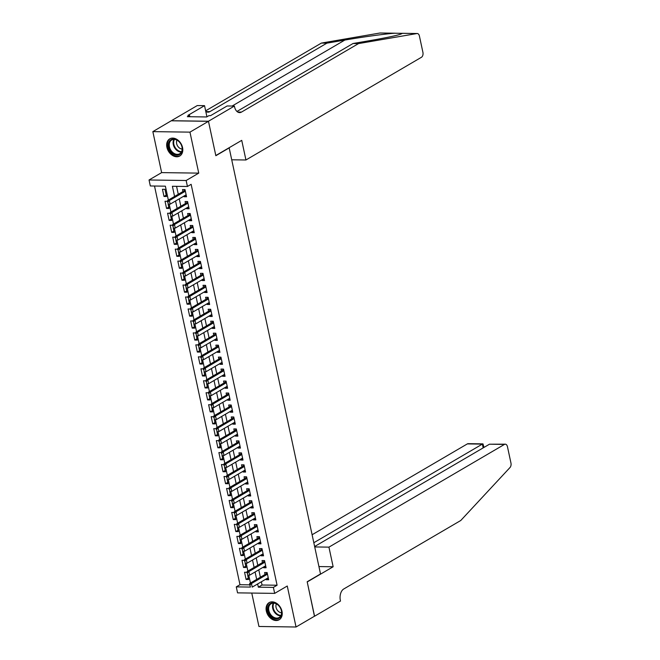 <?xml version="1.0" encoding="UTF-8"?>
<svg xmlns="http://www.w3.org/2000/svg" width="660" height="660" viewBox="0 0 660 660"><rect width="100%" height="100%" fill="white"/><g stroke="black" fill="none" stroke-linecap="round" stroke-linejoin="round"><path stroke-width="0.99" d="M166.914 147.328A9.925 7.334 -120.3 0 0 179.751 156.007A9.925 7.334 -120.3 0 0 182.556 147.551A9.925 7.334 -120.3 0 0 169.719 138.872A9.925 7.334 -120.3 0 0 166.914 147.328M266.326 611.077A9.925 7.334 -120.3 0 0 279.172 619.756A9.925 7.334 -120.3 0 0 281.977 611.292A9.925 7.334 -120.3 0 0 269.14 602.613A9.925 7.334 -120.3 0 0 266.326 611.077M168.35 200.087L165.371 186.178L150.323 185.963L149.044 179.982L186.153 180.502L187.432 186.483L172.392 186.277L174.57 196.441M208.461 121.242L215.812 155.529L241.733 140.357L245.941 159.984L421.468 57.263A3.82 2.351 90.8 0 0 422.92 52.371L419.413 36.036A3.82 2.351 90.8 0 0 417.244 33.52A3.82 2.351 90.8 0 0 416.98 33.536L358.52 43.593L241.502 112.076A8.91 5.486 -89.2 0 1 239.58 112.604A8.91 5.486 -89.2 0 1 234.523 106.73L234.382 106.07L208.461 121.242L171.344 120.73L152.848 131.629L161.634 172.615L149.044 179.982M251.765 593.059L258.935 626.48L296.043 627L287.257 586.014L274.667 593.381L237.559 592.861L236.272 586.88L250.379 587.078M154.506 186.021L239.976 584.711L236.272 586.88M171.361 120.788L208.469 121.308L189.956 132.14L152.848 131.629M208.469 121.308L215.845 155.71L229.177 147.906L320.512 573.952L307.18 581.757L314.556 616.168L296.043 627M183.917 196.094L184.049 196.746L186.557 196.779L185.023 189.601L182.515 189.569L182.935 191.548M186.483 208.065L186.615 208.708L189.123 208.75L187.588 201.564L185.081 201.531L185.501 203.511M189.049 220.036L189.181 220.679L191.689 220.712L190.154 213.535L187.646 213.502L188.067 215.482M191.614 231.998L191.746 232.65L194.255 232.683L192.72 225.505L190.212 225.464L190.633 227.452M194.18 243.969L194.312 244.612L196.82 244.654L195.286 237.468L192.778 237.435L193.198 239.415M196.746 255.94L196.878 256.583L199.386 256.616L197.851 249.439L195.343 249.406L195.764 251.386M199.312 267.902L199.444 268.554L201.952 268.587L200.417 261.401L197.909 261.368L198.33 263.348M201.869 279.873L202.01 280.516L204.517 280.549L202.983 273.372L200.475 273.339L200.896 275.319M204.435 291.835L204.575 292.487L207.083 292.52L205.549 285.343L203.041 285.301L203.462 287.29M207.001 303.806L207.141 304.45L209.649 304.491L208.114 297.305L205.606 297.272L206.027 299.252M209.566 315.777L209.707 316.421L212.215 316.453L210.68 309.276L208.172 309.243L208.593 311.223M212.132 327.739L212.273 328.391L214.78 328.424L213.246 321.238L210.738 321.205L211.159 323.194M214.698 339.71L214.838 340.354L217.346 340.387L215.812 333.209L213.304 333.176L213.724 335.156M217.264 351.673L217.404 352.325L219.912 352.358L218.377 345.18L215.87 345.147L216.29 347.127M219.829 363.643L219.97 364.287L222.478 364.328L220.943 357.142L218.435 357.109L218.856 359.089M222.395 375.614L222.535 376.258L225.043 376.291L223.509 369.113L221.001 369.08L221.422 371.06M224.961 387.577L225.101 388.228L227.609 388.261L226.075 381.084L223.567 381.043L223.987 383.031M227.527 399.548L227.667 400.191L230.175 400.232L228.632 393.046L226.132 393.013L226.553 394.993M230.092 411.518L230.233 412.162L232.741 412.195L231.198 405.017L228.698 404.984L229.119 406.964M232.658 423.481L232.798 424.132L235.306 424.165L233.764 416.98L231.264 416.947L231.685 418.927M235.224 435.452L235.364 436.095L237.872 436.128L236.329 428.951L233.83 428.917L234.25 430.897M237.79 447.414L237.93 448.066L240.438 448.099L238.895 440.921L236.395 440.88L236.816 442.868M240.355 459.385L240.496 460.028L243.004 460.069L241.461 452.884L238.953 452.851L239.382 454.831M242.921 471.356L243.061 471.999L245.57 472.032L244.027 464.855L241.519 464.821L241.948 466.802M245.487 483.318L245.627 483.97L248.135 484.003L246.592 476.817L244.084 476.784L244.513 478.772M248.053 495.289L248.193 495.932L250.701 495.965L249.158 488.788L246.65 488.755L247.079 490.735M250.618 507.251L250.759 507.903L253.267 507.936L251.724 500.758L249.216 500.717L249.645 502.705M253.184 519.222L253.325 519.865L255.833 519.907L254.29 512.721L251.782 512.688L252.211 514.668M255.75 531.193L255.89 531.836L258.398 531.869L256.855 524.692L254.347 524.659L254.776 526.639M258.316 543.155L258.456 543.807L260.964 543.84L259.421 536.663L256.913 536.621L257.342 538.61M260.882 555.126L261.022 555.769L263.53 555.811L261.987 548.625L259.479 548.592L259.908 550.572M263.447 567.088L263.587 567.74L266.096 567.773L264.553 560.596L262.045 560.563L262.474 562.543M248.317 578.127L246.089 579.431L244.555 572.245L247.071 572.336M245.751 566.164L243.532 567.46L241.989 560.282L244.505 560.365M243.185 554.194L240.966 555.497L239.423 548.312L241.939 548.402M240.62 542.223L238.4 543.527L236.858 536.349L239.374 536.432M238.054 530.26L235.834 531.556L234.292 524.378L236.808 524.469M235.488 518.29L233.269 519.593L231.726 512.408L234.242 512.498M232.922 506.319L230.703 507.622L229.16 500.445L231.676 500.528M230.357 494.356L228.137 495.652L226.595 488.474L229.111 488.565M227.791 482.386L225.572 483.689L224.029 476.504L226.545 476.594M225.225 470.423L223.006 471.718L221.463 464.541L223.979 464.623M222.659 458.452L220.44 459.756L218.897 452.57L221.413 452.661M220.093 446.482L217.874 447.785L216.332 440.608L218.848 440.69M217.528 434.519L215.309 435.814L213.766 428.637L216.282 428.728M214.962 422.548L212.743 423.852L211.2 416.666L213.716 416.757M212.396 410.586L210.177 411.881L208.634 404.704L211.15 404.786M209.831 398.615L207.611 399.919L206.069 392.733L208.585 392.824M207.265 386.644L205.045 387.948L203.503 380.77L206.019 380.853M204.699 374.682L202.48 375.977L200.937 368.8L203.453 368.89M202.133 362.711L199.914 364.015L198.371 356.829L200.887 356.92M199.567 350.749L197.348 352.044L195.805 344.866L198.322 344.949M197.002 338.778L194.782 340.073L193.24 332.896L195.756 332.986M194.436 326.807L192.217 328.111L190.674 320.925L193.198 321.016M191.87 314.845L189.651 316.14L188.108 308.962L190.633 309.045M189.304 302.874L187.085 304.177L185.542 296.992L188.067 297.082M186.739 290.903L184.519 292.207L182.977 285.029L185.501 285.112M184.173 278.941L181.954 280.236L180.411 273.058L182.935 273.149M181.607 266.97L179.388 268.274L177.845 261.088L180.37 261.178M179.041 255.007L176.822 256.303L175.279 249.125L177.804 249.208M176.476 243.037L174.256 244.34L172.714 237.154L175.238 237.245M173.91 231.066L171.691 232.37L170.148 225.192L172.673 225.274M171.344 219.103L169.125 220.399L167.582 213.221L170.107 213.312M168.779 207.133L166.559 208.436L165.017 201.25L167.541 201.341M239.976 584.711L249.628 584.851M246.089 579.431L248.597 579.463L247.64 574.967M243.532 567.46L246.032 567.493L245.075 562.996M240.966 555.497L243.466 555.53L242.509 551.034M238.4 543.527L240.9 543.559L239.943 539.063M235.834 531.556L238.334 531.597L237.377 527.092M233.269 519.593L235.768 519.626L234.811 515.13M230.703 507.622L233.211 507.656L232.246 503.159M228.137 495.652L230.645 495.693L229.68 491.188M225.572 483.689L228.079 483.722L227.114 479.226M223.006 471.718L225.514 471.752L224.548 467.255M220.44 459.756L222.948 459.789L221.983 455.293M217.874 447.785L220.382 447.818L219.417 443.322M215.309 435.814L217.816 435.856L216.851 431.351M212.743 423.852L215.251 423.885L214.285 419.389M210.177 411.881L212.685 411.914L211.72 407.418M207.611 399.919L210.119 399.952L209.154 395.455M205.045 387.948L207.553 387.981L206.588 383.485M202.48 375.977L204.988 376.018L204.023 371.514M199.914 364.015L202.422 364.048L201.457 359.551M197.348 352.044L199.856 352.077L198.891 347.581M194.782 340.073L197.29 340.114L196.325 335.618M192.217 328.111L194.725 328.144L193.76 323.647M189.651 316.14L192.159 316.173L191.194 311.677M187.085 304.177L189.593 304.21L188.628 299.714M184.519 292.207L187.027 292.24L186.062 287.743M181.954 280.236L184.462 280.277L183.496 275.773M179.388 268.274L181.896 268.307L180.931 263.81M176.822 256.303L179.33 256.336L178.365 251.839M174.256 244.34L176.764 244.373L175.799 239.877M171.691 232.37L174.199 232.402L173.233 227.906M169.125 220.399L171.633 220.44L170.668 215.935M166.559 208.436L169.067 208.469L168.102 203.973M166.501 196.499L164.959 189.321L162.451 189.288L163.993 196.465L166.501 196.499M261.352 581.79L262.045 585.016L277.084 585.23L191.136 184.313L187.432 186.483M176.566 186.334L178.274 194.279M179.248 198.825L180.84 206.242M181.813 210.796L183.406 218.212M184.379 222.766L185.971 230.183M186.945 234.729L188.537 242.146M189.511 246.7L191.103 254.116M192.076 258.662L193.669 266.079M194.642 270.633L196.234 278.05M197.208 282.604L198.8 290.021M199.774 294.566L201.366 301.983M202.339 306.537L203.932 313.954M204.905 318.5L206.498 325.916M207.471 330.47L209.063 337.887M210.037 342.441L211.629 349.858M212.602 354.403L214.195 361.82M215.168 366.374L216.761 373.791M217.734 378.345L219.326 385.762M220.3 390.308L221.892 397.724M222.865 402.278L224.458 409.695M225.431 414.241L227.023 421.657M227.997 426.212L229.589 433.628M230.563 438.182L232.155 445.599M233.128 450.145L234.721 457.561M235.694 462.115L237.286 469.532M238.26 474.078L239.852 481.495M240.826 486.049L242.418 493.465M243.391 498.019L244.984 505.436M245.957 509.982L247.549 517.399M248.523 521.953L250.107 529.369M251.089 533.923L252.673 541.332M253.654 545.886L255.238 553.303M256.22 557.857L257.804 565.273M258.786 569.819L260.37 577.236M266.013 579.059L266.153 579.711L268.661 579.744L267.118 572.558L264.611 572.525L265.039 574.505M161.634 172.615L198.743 173.126L189.956 132.14M198.743 173.126L186.153 180.502M277.084 585.23L273.38 587.4L274.667 593.381M250.453 583.044L248.762 575.149M247.888 571.082L246.196 563.186M245.322 559.111L243.631 551.215M242.756 547.14L241.065 539.245M240.19 535.178L238.499 527.282M237.625 523.207L235.934 515.312M235.059 511.244L233.368 503.349M232.493 499.273L230.802 491.378M229.927 487.303L228.236 479.407M227.362 475.34L225.671 467.445M224.796 463.369L223.105 455.474M222.23 451.399L220.539 443.512M219.664 439.436L217.973 431.541M217.099 427.465L215.407 419.57M214.533 415.503L212.842 407.608M211.967 403.532L210.276 395.637M209.401 391.561L207.71 383.666M206.836 379.599L205.144 371.704M204.27 367.628L202.579 359.733M201.704 355.666L200.013 347.77M199.138 343.695L197.447 335.8M196.573 331.724L194.881 323.829M194.007 319.762L192.316 311.866M191.441 307.791L189.75 299.896M188.875 295.82L187.184 287.933M186.31 283.858L184.618 275.962M183.744 271.887L182.053 263.992M181.178 259.924L179.487 252.029M178.612 247.954L176.921 240.059M176.047 235.983L174.356 228.088M173.481 224.02L171.79 216.125M170.915 212.05L169.224 204.154M257.647 583.96L258.34 587.185L273.38 587.4M175.543 200.995L177.136 208.411M178.109 212.965L179.701 220.382M180.675 224.928L182.267 232.345M183.241 236.899L184.833 244.315M185.806 248.861L187.399 256.278M188.372 260.832L189.964 268.249M190.938 272.803L192.53 280.219M193.504 284.765L195.096 292.182M196.069 296.736L197.662 304.153M198.635 308.707L200.227 316.123M201.201 320.669L202.793 328.086M203.767 332.64L205.359 340.057M206.332 344.602L207.925 352.019M208.898 356.573L210.49 363.99M211.464 368.544L213.056 375.961M214.03 380.507L215.622 387.923M216.596 392.477L218.188 399.894M219.161 404.44L220.753 411.856M221.727 416.411L223.319 423.827M224.293 428.381L225.885 435.798M226.858 440.344L228.451 447.76M229.424 452.314L231.016 459.731M231.99 464.285L233.582 471.702M234.556 476.248L236.148 483.664M237.121 488.218L238.714 495.635M239.687 500.181L241.279 507.598M242.253 512.152L243.845 519.568M244.819 524.122L246.411 531.539M247.385 536.085L248.977 543.502M249.95 548.056L251.542 555.472M252.516 560.018L254.108 567.435M255.082 571.989L256.674 579.406M262.045 585.016L258.34 587.185M268.373 578.408L266.153 579.711M166.213 195.17L163.993 196.465M265.807 566.437L263.587 567.74M263.241 554.474L261.022 555.769M260.675 542.504L258.456 543.807M258.11 530.541L255.89 531.836M255.544 518.57L253.325 519.865M252.978 506.599L250.759 507.903M250.412 494.637L248.193 495.932M247.846 482.666L245.627 483.97M245.281 470.695L243.061 471.999M242.715 458.733L240.496 460.028M240.149 446.762L237.93 448.066M237.584 434.8L235.364 436.095M235.018 422.829L232.798 424.132M232.452 410.858L230.233 412.162M229.886 398.896L227.667 400.191M227.321 386.925L225.101 388.228M224.755 374.962L222.535 376.258M222.189 362.992L219.97 364.287M219.623 351.021L217.404 352.325M217.058 339.058L214.838 340.354M214.492 327.088L212.273 328.391M211.934 315.117L209.707 316.421M209.368 303.154L207.141 304.45M206.803 291.184L204.575 292.487M204.237 279.221L202.01 280.516M201.671 267.25L199.444 268.554M199.105 255.28L196.878 256.583M196.54 243.317L194.312 244.612M193.974 231.346L191.746 232.65M191.408 219.384L189.181 220.679M188.843 207.413L186.615 208.708M186.277 195.442L184.049 196.746M249.934 584.991L250.313 586.789L249.934 584.991L251.452 583.539L249.645 583.514L265.939 573.977A1.27 0.784 90.8 0 0 266.153 573.796L267.127 572.591M268.232 577.764L252.219 587.128L251.452 583.539L267.465 574.167M249.645 583.514L249.628 584.991M279.741 606.878A8.588 6.344 59.7 0 1 279.634 617.884A8.588 6.344 59.7 0 1 269.75 614.798A8.588 6.344 59.7 0 1 269.858 603.793A8.588 6.344 59.7 0 1 279.741 606.878M270.493 614.287A7.953 5.874 -120.3 0 0 279.139 617.488A7.953 5.874 -120.3 0 0 279.741 606.952A7.953 5.874 -120.3 0 0 271.095 603.751A7.953 5.874 -120.3 0 0 270.493 614.287M276.4 603.925A5.668 4.183 -120.3 0 0 277.225 610.063A5.668 4.183 -120.3 0 0 281.581 612.777M269.767 602.324L269.882 602.25A9.867 7.285 -120.3 0 0 269.767 602.324A9.867 7.285 -120.3 0 0 269.008 615.384A9.867 7.285 -120.3 0 0 279.733 619.352A9.867 7.285 -120.3 0 0 279.865 619.27M180.328 143.137A8.588 6.344 59.7 0 1 180.213 154.135A8.588 6.344 59.7 0 1 170.329 151.049A8.588 6.344 59.7 0 1 170.445 140.052A8.588 6.344 59.7 0 1 180.328 143.137M171.072 150.538A7.953 5.874 -120.3 0 0 179.718 153.747A7.953 5.874 -120.3 0 0 180.328 143.212A7.953 5.874 -120.3 0 0 171.682 140.011A7.953 5.874 -120.3 0 0 171.072 150.538M176.979 140.184A5.668 4.183 -120.3 0 0 177.812 146.322A5.668 4.183 -120.3 0 0 182.168 149.036M170.346 138.583L170.47 138.509A9.867 7.285 -120.3 0 0 170.346 138.583A9.867 7.285 -120.3 0 0 169.587 151.635A9.867 7.285 -120.3 0 0 180.312 155.612A9.867 7.285 -120.3 0 0 180.444 155.529M314.721 546.942L328.936 547.14L504.463 444.411L489.472 444.205L314.63 546.521M314.457 616.226L307.222 581.938L333.143 566.767L328.936 547.14M489.472 444.205L505.288 444.18A3.82 2.351 90.8 0 1 507.457 446.704L510.955 463.039A3.82 2.351 90.8 0 1 510.015 467.511L460.762 520.501L343.745 588.984A8.91 5.486 90.8 0 0 340.354 600.394L340.494 601.054L314.572 616.226M318.928 566.569L333.143 566.767M313.822 542.735L482.353 444.106L467.354 443.899A3.82 2.351 -89.2 0 1 468.179 443.668L482.98 443.875L482.353 444.106L483.161 447.892M312.114 534.748L467.354 443.899M505.288 444.18A3.82 2.351 90.8 0 0 504.463 444.411M483.97 447.422L482.98 443.875M358.52 43.593L353.026 43.511L370.953 40.433C390.53 36.993 400.983 34.633 402.303 33.33L394.548 33.223C385.168 33.883 361.697 37.117 344.825 40.07L326.898 43.147L209.88 111.639A8.91 5.486 -89.2 0 1 207.966 112.167A8.91 5.486 -89.2 0 1 205.771 111.383M395.15 33.206L379.871 33.025L321.412 43.073L205.648 110.822M326.898 43.147L321.412 43.073M236.94 111.457L353.026 43.511M234.382 106.07L227.106 105.971L210.515 115.681L208.915 115.657L206.695 116.96L187.333 116.688L189.56 115.393L187.951 115.368L204.542 105.658L197.274 105.559L171.344 120.73M245.941 159.984L231.726 159.794M206.935 116.82L204.542 105.658M379.871 33.025A3.82 2.351 -89.2 0 1 380.135 33A3.82 2.351 -89.2 0 1 380.407 33.025M189.841 116.729L189.56 115.393M247.368 573.02L247.748 574.819L247.368 573.02L248.886 571.577L247.079 571.552L263.373 562.015A1.27 0.784 90.8 0 0 263.587 561.825L264.561 560.62M265.666 565.793L249.653 575.165L248.886 571.577L264.899 562.205M247.079 571.552L247.063 573.02M244.802 561.058L245.182 562.848L244.802 561.058L246.32 559.606L244.513 559.581L260.807 550.044A1.27 0.784 90.8 0 0 261.022 549.854L261.995 548.658M263.101 553.822L247.096 563.194L246.32 559.606L262.334 550.234M244.513 559.581L244.497 561.049M242.236 549.087L242.616 550.885L242.236 549.087L243.754 547.635L241.948 547.61L258.241 538.073A1.27 0.784 90.8 0 0 258.456 537.892L259.429 536.687M260.535 541.86L244.53 551.232L243.754 547.635L259.768 538.271M241.948 547.61L241.931 549.087M239.671 537.124L240.05 538.915L239.671 537.124L241.189 535.672L239.382 535.648L255.676 526.111A1.27 0.784 90.8 0 0 255.89 525.921L256.864 524.716M257.969 529.889L241.964 539.261L241.189 535.672L257.202 526.301M239.382 535.648L239.365 537.116M237.105 525.154L237.484 526.952L237.105 525.154L238.623 523.702L236.816 523.677L253.11 514.14A1.27 0.784 90.8 0 0 253.325 513.958L254.298 512.754M255.403 517.918L239.398 527.29L238.623 523.702L254.636 514.33M236.816 523.677L236.8 525.145M234.539 513.183L234.919 514.981L234.539 513.183L236.057 511.739L234.25 511.714L250.544 502.178A1.27 0.784 90.8 0 0 250.759 501.988L251.732 500.783M252.838 505.956L236.833 515.328L236.057 511.739L252.071 502.367M234.25 511.714L234.234 513.183M231.974 501.22L232.353 503.011L231.974 501.22L233.491 499.768L231.685 499.744L247.978 490.207A1.27 0.784 90.8 0 0 248.193 490.017L249.166 488.821M250.272 493.985L234.267 503.357L233.491 499.768L249.505 490.396M231.685 499.744L231.668 501.212M229.408 489.25L229.787 491.048L229.408 489.25L230.926 487.798L229.119 487.773L245.413 478.236A1.27 0.784 90.8 0 0 245.627 478.055L246.601 476.85M247.706 482.023L231.701 491.395L230.926 487.798L246.939 478.426M229.119 487.773L229.102 489.25M226.842 477.287L227.221 479.077L226.842 477.287L228.36 475.835L226.553 475.81L242.847 466.273A1.27 0.784 90.8 0 0 243.061 466.084L244.035 464.879M245.14 470.052L229.136 479.424L228.36 475.835L244.373 466.463M226.553 475.81L226.537 477.279M224.276 465.316L224.656 467.115L224.276 465.316L225.794 463.864L223.996 463.84L240.289 454.303A1.27 0.784 90.8 0 0 240.496 454.113L241.469 452.917M242.583 458.081L226.57 467.453L225.794 463.864L241.808 454.492M223.996 463.84L223.971 465.308M221.71 453.346L222.09 455.144L221.71 453.346L223.228 451.894L221.43 451.869L237.724 442.34A1.27 0.784 90.8 0 0 237.93 442.151L238.903 440.946M240.017 446.119L224.004 455.491L223.228 451.894L239.242 442.53M221.43 451.869L221.405 453.346M219.145 441.383L219.524 443.173L219.145 441.383L220.663 439.931L218.864 439.906L235.158 430.369A1.27 0.784 90.8 0 0 235.364 430.18L236.338 428.983M237.451 434.148L221.438 443.52L220.663 439.931L236.676 430.559M218.864 439.906L218.839 441.375M216.579 429.412L216.959 431.211L216.579 429.412L218.097 427.96L216.298 427.936L232.592 418.399A1.27 0.784 90.8 0 0 232.798 418.217L233.772 417.013M234.886 422.185L218.873 431.549L218.097 427.96L234.11 418.588M216.298 427.936L216.274 429.412M214.013 417.442L214.393 419.24L214.013 417.442L215.531 415.998L213.733 415.973L230.026 406.436A1.27 0.784 90.8 0 0 230.233 406.246L231.206 405.042M232.32 410.215L216.307 419.587L215.531 415.998L231.544 406.626M213.733 415.973L213.708 417.442M211.447 405.479L211.827 407.269L211.447 405.479L212.965 404.027L211.167 404.002L227.461 394.465A1.27 0.784 90.8 0 0 227.667 394.276L228.64 393.079M229.754 398.244L213.741 407.616L212.965 404.027L228.979 394.655M211.167 404.002L211.142 405.471M208.882 393.508L209.269 395.307L208.882 393.508L210.4 392.057L208.601 392.032L224.895 382.503A1.27 0.784 90.8 0 0 225.101 382.313L226.075 381.109M227.188 386.281L211.175 395.653L210.4 392.057L226.413 382.693M208.601 392.032L208.576 393.508M206.316 381.546L206.704 383.336L206.316 381.546L207.834 380.094L206.035 380.069L222.329 370.532A1.27 0.784 90.8 0 0 222.535 370.342L223.509 369.138M224.623 374.311L208.609 383.683L207.834 380.094L223.847 370.722M206.035 380.069L206.011 381.538M203.75 369.575L204.138 371.374L203.75 369.575L205.268 368.123L203.47 368.099L219.763 358.561A1.27 0.784 90.8 0 0 219.97 358.38L220.943 357.175M222.057 362.34L206.044 371.712L205.268 368.123L221.282 358.751M203.47 368.099L203.445 369.575M201.185 357.604L201.572 359.403L201.185 357.604L202.702 356.161L200.904 356.136L217.198 346.599A1.27 0.784 90.8 0 0 217.404 346.409L218.377 345.205M219.491 350.377L203.478 359.749L202.702 356.161L218.716 346.789M200.904 356.136L200.879 357.604M198.619 345.642L199.006 347.432L198.619 345.642L200.137 344.19L198.338 344.165L214.632 334.628A1.27 0.784 90.8 0 0 214.838 334.438L215.812 333.242M216.925 338.407L200.912 347.779L200.137 344.19L216.15 334.818M198.338 344.165L198.313 345.634M196.053 333.671L196.441 335.47L196.053 333.671L197.571 332.219L195.773 332.195L212.066 322.658A1.27 0.784 90.8 0 0 212.273 322.476L213.246 321.272M214.36 326.444L198.346 335.816L197.571 332.219L213.584 322.847M195.773 332.195L195.748 333.671M193.487 321.709L193.875 323.499L193.487 321.709L195.013 320.257L193.207 320.232L209.5 310.695A1.27 0.784 90.8 0 0 209.707 310.505L210.68 309.301M211.794 314.474L195.781 323.846L195.013 320.257L211.018 310.885M193.207 320.232L193.182 321.7M190.921 309.738L191.309 311.536L190.921 309.738L192.448 308.286L190.641 308.261L206.935 298.724A1.27 0.784 90.8 0 0 207.141 298.534L208.114 297.338M209.228 302.503L193.215 311.875L192.448 308.286L208.453 298.914M190.641 308.261L190.616 309.73M188.356 297.767L188.743 299.566L188.356 297.767L189.882 296.315L188.075 296.29L204.369 286.762A1.27 0.784 90.8 0 0 204.575 286.572L205.549 285.367M206.662 290.54L190.649 299.912L189.882 296.315L205.887 286.951M188.075 296.29L188.059 297.767M185.79 285.805L186.178 287.595L185.79 285.805L187.316 284.353L185.51 284.328L201.803 274.791A1.27 0.784 90.8 0 0 202.01 274.601L202.983 273.405M204.097 278.57L188.083 287.941L187.316 284.353L203.321 274.981M185.51 284.328L185.493 285.796M183.224 273.834L183.612 275.632L183.224 273.834L184.75 272.382L182.944 272.357L199.237 262.82A1.27 0.784 90.8 0 0 199.444 262.639L200.417 261.434M201.531 266.607L185.518 275.971L184.75 272.382L200.755 263.01M182.944 272.357L182.927 273.834M180.658 261.863L181.046 263.662L180.658 261.863L182.185 260.42L180.378 260.395L196.672 250.858A1.27 0.784 90.8 0 0 196.886 250.668L197.851 249.463M198.965 254.636L182.952 264.008L182.185 260.42L198.19 251.047M180.378 260.395L180.362 261.863M178.093 249.901L178.481 251.691L178.093 249.901L179.619 248.449L177.812 248.424L194.106 238.887A1.27 0.784 90.8 0 0 194.32 238.697L195.286 237.501M196.399 242.665L180.386 252.037L179.619 248.449L195.624 239.077M177.812 248.424L177.796 249.892M175.527 237.93L175.915 239.728L175.527 237.93L177.053 236.478L175.246 236.453L191.54 226.924A1.27 0.784 90.8 0 0 191.755 226.735L192.72 225.53M193.834 230.703L177.82 240.075L177.053 236.478L193.058 227.114M175.246 236.453L175.23 237.93M172.961 225.967L173.349 227.758L172.961 225.967L174.487 224.515L172.681 224.491L188.974 214.954A1.27 0.784 90.8 0 0 189.189 214.764L190.154 213.559M191.268 218.732L175.255 228.104L174.487 224.515L190.501 215.143M172.681 224.491L172.664 225.959M170.395 213.997L170.783 215.795L170.395 213.997L171.922 212.545L170.115 212.52L186.409 202.983A1.27 0.784 90.8 0 0 186.623 202.801L187.588 201.597M188.702 206.761L172.689 216.133L171.922 212.545L187.935 203.173M170.115 212.52L170.099 213.997M167.83 202.026L168.218 203.825L167.83 202.026L169.356 200.582L167.549 200.557L183.843 191.02A1.27 0.784 90.8 0 0 184.057 190.831L185.031 189.626M186.136 194.799L170.123 204.171L169.356 200.582L185.369 191.21M167.549 200.557L167.533 202.026M267.391 573.812L266.153 573.796M267.432 574.002L265.939 573.977M280.764 615.838A7.953 5.874 59.7 0 1 274.346 612.026A7.953 5.874 59.7 0 1 273.331 603.141M273.851 603.158A7.697 5.684 -120.3 0 0 274.865 611.696A7.697 5.684 -120.3 0 0 281.003 615.384M181.343 152.097A7.953 5.874 59.7 0 1 174.933 148.286A7.953 5.874 59.7 0 1 173.91 139.4M174.43 139.417A7.697 5.684 -120.3 0 0 175.444 147.947A7.697 5.684 -120.3 0 0 181.582 151.643M344.825 40.07L232.097 106.045M209.88 111.639L206.06 111.581M237.674 112.018L241.502 112.076M416.98 33.536L402.303 33.33M264.825 561.841L263.587 561.825M264.866 562.031L263.373 562.015M262.259 549.871L261.022 549.854M262.3 550.069L260.807 550.044M259.693 537.908L258.456 537.892M259.735 538.098L258.241 538.073M257.128 525.938L255.89 525.921M257.169 526.127L255.676 526.111M254.562 513.975L253.325 513.958M254.603 514.165L253.11 514.14M251.996 502.004L250.759 501.988M252.037 502.194L250.544 502.178M249.43 490.034L248.193 490.017M249.472 490.231L247.978 490.207M246.865 478.071L245.627 478.055M246.906 478.261L245.413 478.236M244.299 466.1L243.061 466.084M244.34 466.29L242.847 466.273M241.733 454.138L240.496 454.113M241.774 454.327L240.289 454.303M239.167 442.167L237.93 442.151M239.209 442.357L237.724 442.34M236.602 430.196L235.364 430.18M236.643 430.386L235.158 430.369M234.036 418.234L232.798 418.217M234.077 418.423L232.592 418.399M231.47 406.263L230.233 406.246M231.511 406.453L230.026 406.436M228.904 394.292L227.667 394.276M228.946 394.49L227.461 394.465M226.339 382.33L225.101 382.313M226.38 382.519L224.895 382.503M223.773 370.359L222.535 370.342M223.814 370.549L222.329 370.532M221.207 358.397L219.97 358.38M221.249 358.586L219.763 358.561M218.641 346.426L217.404 346.409M218.683 346.615L217.198 346.599M216.076 334.455L214.838 334.438M216.117 334.653L214.632 334.628M213.51 322.492L212.273 322.476M213.551 322.682L212.066 322.658M210.944 310.522L209.707 310.505M210.986 310.712L209.5 310.695M208.379 298.559L207.141 298.534M208.42 298.749L206.935 298.724M205.813 286.588L204.575 286.572M205.854 286.778L204.369 286.762M203.247 274.618L202.01 274.601M203.288 274.808L201.803 274.791M200.681 262.655L199.444 262.639M200.722 262.845L199.237 262.82M198.115 250.684L196.886 250.668M198.157 250.874L196.672 250.858M195.55 238.714L194.32 238.697M195.591 238.912L194.106 238.887M192.984 226.751L191.755 226.735M193.025 226.941L191.54 226.924M190.418 214.78L189.189 214.764M190.459 214.97L188.974 214.954M187.852 202.818L186.623 202.801M187.894 203.008L186.409 202.983M185.287 190.847L184.057 190.831M185.328 191.037L183.843 191.02M417.244 33.52L402.262 33.305M395.026 33.206L380.135 33"/></g></svg>
